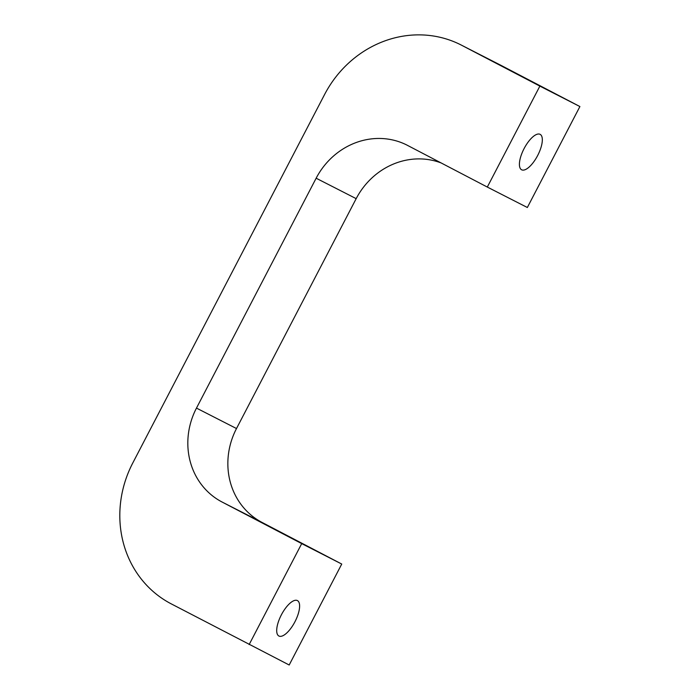 <?xml version="1.0" encoding="UTF-8"?>
<svg xmlns="http://www.w3.org/2000/svg" width="700" height="700" viewBox="0 0 700 700"><rect width="100%" height="100%" fill="white"/><g stroke="black" fill="none" stroke-linecap="round" stroke-linejoin="round"><path stroke-width="1.05" d="M281.374 614.836A19.994 7.621 -62.4 0 1 297.412 600.582A19.994 7.621 -62.4 0 1 294.945 621.766A19.994 7.621 -62.4 0 1 278.906 636.02A19.994 7.621 -62.4 0 1 281.374 614.836M524.081 148.601A19.994 7.621 -62.4 0 1 540.12 134.339A19.994 7.621 -62.4 0 1 537.653 155.531A19.994 7.621 -62.4 0 1 521.614 169.785A19.994 7.621 -62.4 0 1 524.081 148.601M249.156 644.56L301.709 543.611L222.014 501.988L262.045 522.428L341.74 564.051L289.188 665L171.097 603.794A107.1 99.015 117.1 0 1 132.79 462.963L324.59 94.5A107.1 99.015 117.1 0 1 461.064 44.958A107.1 99.015 117.1 0 1 461.808 45.343L467.53 48.265A107.1 99.015 -62.9 0 0 466.786 47.88L461.064 44.958M196.472 408.1L316.146 178.211L356.178 198.651L236.504 428.54L196.472 408.1A71.4 66.01 -62.9 0 0 222.014 501.988M461.808 45.343L539.866 86.109L487.314 187.058L407.619 145.442A71.4 66.01 -62.9 0 0 407.129 145.18A71.4 66.01 -62.9 0 0 316.146 178.211M490.744 60.279A107.1 99.015 117.1 0 1 495.381 62.484A107.1 99.015 117.1 0 1 496.125 62.869L467.53 48.265M539.866 86.109L579.898 106.549L501.839 65.791A107.1 99.015 -62.9 0 0 501.095 65.406L495.381 62.484M579.898 106.549L527.345 207.498L487.314 187.058M356.178 198.651A71.4 66.01 117.1 0 1 441.192 162.969M262.045 522.428A71.4 66.01 117.1 0 1 236.504 428.54M341.74 564.051L301.709 543.611M501.839 65.791L496.125 62.869"/></g></svg>
